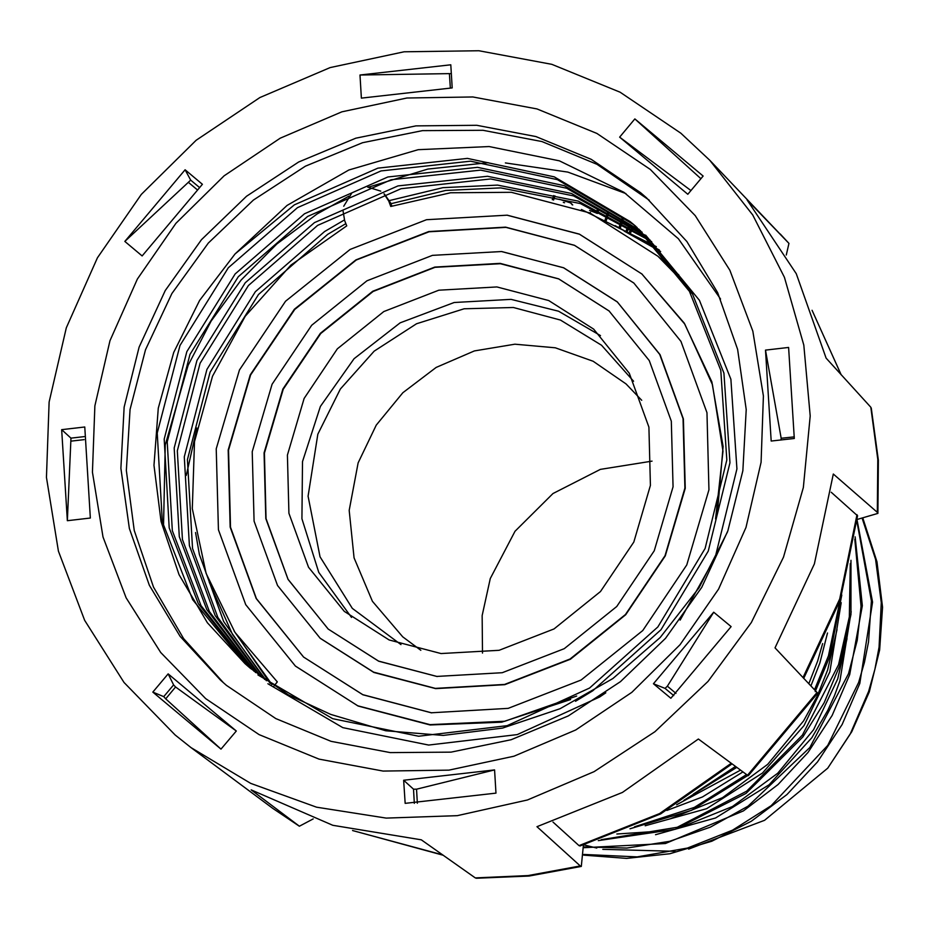 <?xml version="1.0" encoding="UTF-8"?>
<svg xmlns="http://www.w3.org/2000/svg" width="929" height="929" viewBox="0 0 929 929"><rect width="100%" height="100%" fill="white"/><g stroke="black" fill="none" stroke-linecap="round" stroke-linejoin="round"><path stroke-width="1.39" d="M420.872 650.288L402.675 636.795L372.413 601.237L354.054 557.888L349.141 510.416L358.118 462.851L376.222 425.18L402.791 392.7L436.189 367.431L474.347 350.941L514.898 344.241L555.333 347.748L593.143 361.253L626.018 383.909L641.649 400.294M482.534 653.11L482.105 615.567L490.245 578.488L515.026 531.237L553.022 493.578L600.331 469.377L652.077 461.132M735.547 766.425L693.208 794.156M683.872 800.31L736.802 767.354M840.199 599.96L828.459 655.862L814.466 689.748M746.568 774.542L694.335 807.452L634.484 826.798M629.955 828.773L691.501 810.297L747.81 775.46M815.163 691.664L829.609 656.873L841.813 595.001M850.256 563.555L849.385 616.902L838.527 664.758L802.401 735.071L746.672 791.148L677.183 827.251L601.168 839.688M598.218 840.652L675.348 829.225L746.103 793.401L802.911 736.929L824.116 702.742L839.665 665.756L850.918 614.557L850.952 560.326M854.808 539.134L861.113 606.416L857.188 640.371L848.549 673.63L809.833 747.508L748.031 806.163L710.348 827.112L669.519 841.314L626.808 848.049L583.575 846.9M583.621 847.759L665.385 843.567L743.49 810.878L778.014 784.564L807.94 752.455L832.152 715.458L849.698 674.64L862.321 605.708L855.144 536.881M857.002 521.912L871.414 600.97L868.487 642.02L864.434 662.423L858.605 682.513L827.727 745.43L771.209 805.617L732.528 830.189L687.414 848.096L637.166 856.933L583.818 854.401M583.807 855.203L626.645 858.431L669.797 853.693L711.811 841.151L751.306 821.201L786.944 794.492L817.566 761.908L842.127 724.515L859.755 683.523M859.766 683.5L872.552 602.085L857.165 520.275M862.321 518.858L875.524 559.421L881.284 602.619L879.101 647.13L874.944 669.403L868.673 691.408L850.372 733.643L827.762 768.155L764.625 820.353L688.575 849.094M863.006 518.754L876.988 561.859L882.55 607.206L879.658 649.975L869.3 691.919L851.823 731.738L827.762 768.155M839.897 680.806L851.231 611.607M847.004 638.722L837.703 678.89L813.583 729.776L777.701 773.276L732.505 806.535L681.027 827.333M829.864 671.934L841.163 602.689M836.983 629.641L827.623 669.995L817.195 696.158L803.539 720.869L767.668 764.346L722.495 797.616L671.04 818.414M810.878 685.939L819.796 663.051L827.495 632.963M822.618 643.6L817.613 661.123L808.787 683.721M655.56 834.648L715.504 818.043L769.119 784.819L811.818 737.765L827.89 710.255L834.451 695.751L839.886 680.829M665.594 830.793L616.868 834.068M645.214 825.8L706.632 808.636L762.43 773.056L804.003 725.549L829.852 671.946M666.917 810.483L702.487 797.001L742.968 771.894M740.529 770.106L676.695 804.758M675.035 851.301L602.793 849.361M596.732 848.096L584.144 844.879M678.855 274.949L657.929 256.253L684.534 283.496M391.771 206.099L390.424 202.673L388.728 201.175L390.795 206.435L450.6 192.744L511.287 192.326L589.927 212.962L657.929 256.253M600.494 335.543L558.515 311.203L511.02 299.428L454.165 302.459L400.109 322.862L354.042 358.675L320.412 406.437L302.459 461.55L301.902 518.707L318.798 572.403L351.534 617.448M441.008 653.563L389.135 639.953L344.287 611.398L308.567 567.236L288.954 513.331L287.409 455.105L304.108 398.39L337.355 348.898L383.816 311.598L438.836 290.231L496.864 286.933L548.737 300.555L593.585 329.098L629.316 373.261L648.93 427.166L650.463 485.402L633.775 542.106L600.517 591.599L554.056 628.91L499.047 650.277L441.008 653.563M320.284 638.293L373.864 672.433L435.655 688.656L504.807 684.731L570.348 659.276L625.705 614.824L665.315 555.867L685.207 488.294L683.372 418.921L660.008 354.704L617.309 301.96M609.261 311.064L558.782 278.979L500.417 263.673L435.039 267.378L373.063 291.439L320.714 333.453L283.229 389.193L264.393 453.062L266.089 518.661L288.129 579.406L328.332 629.188M295.619 666.221L358.071 706.005L430.139 724.922L501.66 722.17L570.603 699.502M717.362 512.854L723.134 446.547L711.823 381.831L684.197 323.048L641.974 274.032M633.926 283.136L574.563 245.407L505.945 227.408L429.082 231.762L356.225 260.05L294.679 309.438L250.621 374.968L228.476 450.066L230.473 527.184L256.404 598.59L303.667 657.117M343.091 210.906L344.671 220.603L346.749 225.863L290.882 265.16L245.256 316.255L212.509 376.21L194.533 441.589L192.338 508.604L206.075 573.425L234.932 632.301L277.272 681.851L274.101 685.974M388.728 201.175L383.979 193.813M380.751 191.084L367.629 187.112M351.592 193.383L343.788 206.238M205.611 698.643L160.705 652.46L126.077 597.87L103.038 536.997L92.494 472.164L94.839 405.868L109.994 340.653L137.364 279.025L175.895 223.355L224.121 175.79L280.175 138.142L341.907 111.875L406.948 97.986L472.803 97.011L536.927 108.983L596.859 133.451L650.312 169.473L695.217 215.667L729.846 270.246L752.873 331.13L763.417 395.963L761.072 462.259L745.929 527.475L718.558 589.102L680.016 644.761L631.801 692.337L575.748 729.973L514.004 756.252L448.962 770.141L383.12 771.116L318.995 759.144L259.052 734.665L205.611 698.643M640.534 192.617L591.204 159.3L535.917 136.575L476.751 125.264L415.96 125.821L355.83 138.212L298.627 161.983L246.533 196.205L201.512 239.624L165.246 290.568L139.129 347.121L124.138 407.146L120.851 468.379L129.375 528.485L149.395 585.224L180.156 636.423L220.498 680.167L226.479 685.312L275.808 718.616L331.096 741.354L390.261 752.653L451.053 752.095L511.182 739.705L568.374 715.945L620.479 681.712L665.501 638.304L701.767 587.36L727.883 530.807L742.875 470.782L746.161 409.55L737.638 349.432L717.618 292.693L686.856 241.494L646.514 197.761L640.534 192.617M649.278 200.223L596.952 164.317L541.909 141.603L483.01 130.234L422.451 130.617L362.519 142.764L305.467 166.198L253.42 200.049L208.328 243.05L171.9 293.576L145.493 349.745L130.095 409.434L126.286 470.422L134.206 530.413L153.564 587.163L183.628 638.537L223.285 682.594M299.37 826.229L272.94 808.404L299.37 826.229L313.189 818.96M680.829 133.161L709.744 160.206L752.711 214.982L784.448 277.341L803.829 345.135L810.216 415.995L803.353 487.493L783.507 557.133L751.352 622.511L708.003 681.375L654.957 731.669L594.049 771.662L527.393 799.974L457.3 815.616L386.197 818.054L316.522 807.196L250.714 783.414L191.049 747.555L175.082 734.967L124.021 682.432L84.632 620.363L58.446 551.129L46.45 477.39L49.121 401.99L66.342 327.832L97.475 257.739L141.301 194.44L196.135 140.337L259.888 97.522L330.097 67.643L404.069 51.85L478.958 50.747L551.884 64.368L620.049 92.192L680.829 133.161M299.208 826.125L251.202 789.882L332.756 825.324L421.313 839.851L475.334 877.87L528.02 875.617L580.253 865.944L536.927 826.717L622.43 792.425L698.434 739.078L747.473 775.216L817.021 692.453L775.065 647.896L814.431 563.949L833.359 473.987L877.371 512.39L877.789 459.414L870.798 407.285L826.113 358.164L796.292 273.741L747.055 199.851L788.942 243.363L709.744 160.206M271.965 684.545L242.109 642.659M659.381 250.064L615.114 225.596M234.073 630.977L270.211 683.349M624.218 231.054L660.658 251.515M195.496 532.514L199.41 554.532L223.668 621.443L264.684 679.447M266.391 680.678L232.552 634.67L209.269 582.204M581.484 209.455L656.28 246.591M650.207 240.158L578.279 201.187L497.584 185.115L442.878 187.658L388.543 200.734M344.427 219.952L324.581 231.518L255.324 291.694L206.993 369.359L184.279 456.882L189.353 545.637L215.203 615.567L259.261 675.395M260.933 676.672L217.827 617.402L192.477 548.412L187.403 459.646L210.117 372.134L258.448 294.458L327.716 234.294L345.867 223.622M391.086 203.706L445.711 190.468L500.719 187.879L580.404 203.59L651.67 241.668M645.458 235.409L571.451 193.487L487.528 176.231L397.984 185.893L314.513 222.635L245.256 282.811L196.925 360.475L174.211 447.999L179.285 536.753L206.772 609.679L253.954 671.226M255.591 672.538L209.397 611.514L182.421 539.517L177.346 450.762L200.06 363.239L248.391 285.575L317.648 225.399L401.107 188.668L490.651 178.995L573.576 195.88L646.944 236.872M640.592 230.775L564.367 185.73L477.46 167.348L387.916 177.009L304.457 213.751L235.188 273.916L186.868 351.592L164.154 439.103L169.217 527.869L198.388 603.769L248.763 666.929M250.365 668.276L200.989 605.615L172.353 530.633L167.278 441.879L189.992 354.355L238.323 276.691L307.58 216.515L391.051 179.773L480.595 170.112L566.748 188.215L642.113 232.204M257.879 674.918L332.698 718.721L418.596 736.232L507.129 725.665L589.59 688.041L657.848 626.982L705.169 548.424L726.873 460.018L720.799 370.369L689.388 291.404L635.622 226.27L630.117 221.543L554.299 176.847L467.392 158.453L377.848 168.126L294.388 204.868L235.014 254L199.584 300.392L173.665 352.463L158.255 408.168L153.982 465.278L161.019 521.552L179.065 574.737L207.422 622.732L244.966 663.643L250.424 668.323L288.501 694.869L330.759 714.459L385.79 730.751L443.296 735.431L502.461 728.092L560.048 708.746L612.919 678.507L660.159 637.573L699.084 587.732L727.5 531.887M245.256 663.887L192.64 599.693L162.296 521.75L157.222 432.984L179.936 345.472L228.267 267.796L297.524 207.631L380.983 170.89L470.527 161.216L557.435 179.611L633.253 224.307L637.178 227.651M267.947 683.802L342.755 727.616L428.664 745.116L517.198 734.56L599.646 696.924L605.871 692.755M680.133 620.084L715.225 557.319L736.941 468.901L730.856 379.253L699.456 300.288L645.678 235.153M638.746 229.033L692.523 294.168L723.923 373.133L730.008 462.781L708.293 551.187L660.972 629.746L592.725 690.804L575.469 701.29M630.501 232.9L631.488 231.007M632.045 230.322L633.369 229.161M633.984 228.778L635.297 228.22M629.293 232.285L630.21 230.299M630.745 229.579L632.057 228.348M632.672 227.942L633.996 227.315M627.33 231.298L628.387 229.312M628.933 228.557L630.187 227.21M630.756 226.722L631.929 225.898M607.218 213.531L607.485 212.741L608.437 214.146M608.089 215.191L607.252 217.688M606.846 218.907L606.219 220.754M623.591 218.187L623.173 219.418M622.964 220.057L622.418 221.694M622.14 222.519L621.455 224.539M621.129 225.538L620.317 227.942M596.279 213.066L597.498 213.426L598.404 210.72M590.159 213.066L590.368 212.439M572.728 204.972L570.255 202.545L572.218 204.821M570.789 203.045L559.409 199.236L570.255 202.545M555.008 195.914L553.579 200.083M553.661 195.578L552.244 199.793M626.088 230.682L627.098 228.627M627.632 227.837L628.887 226.421M629.456 225.91L630.652 225.039M564.6 202.719L563.311 202.383M589.613 210.465L597.498 213.426M596.406 212.462L597.173 210.186M622.43 217.398L622 218.663M621.78 219.325L621.222 221.009M620.932 221.845L620.247 223.912M619.91 224.934L619.086 227.373M606.858 214.599L606.01 217.142M605.592 218.373L605.011 220.115M417.4 803.283L416.517 789.209L494.53 769.944L495.97 793.076L405.114 803.341L403.662 780.221L413.475 789.197L414.369 803.341M416.517 789.209L413.475 789.197M403.662 780.221L494.53 769.944M175.616 687.03L236.338 730.96L221.032 749.169L165.745 698.782L175.616 687.03L173.584 684.859L163.69 696.622L165.745 698.782M221.032 749.169L152.797 692.059L163.69 696.622M152.797 692.059L168.103 673.85L173.584 684.859M168.103 673.85L236.338 730.96M84.098 439.696L70.848 441.194L67.318 520.681L61.662 429.651L70.987 438.14L70.848 441.194M61.662 429.651L84.748 427.026L90.392 518.057L67.318 520.681M84.214 436.63L70.987 438.14M196.971 189.47L188.355 182.27L124.846 241.447L185.103 169.821L190.619 180.098L188.355 182.27M185.103 169.821L202.452 184.314L142.195 255.951L124.846 241.447M199.247 187.31L190.619 180.098M450.333 87.872L449.45 73.681L359.941 75.052L450.809 64.775L452.249 87.907L361.393 98.172L359.941 75.052M451.366 73.67L449.45 73.681M690.979 190.515L619.585 137.167L634.879 118.958L700.884 178.728M634.879 118.958L703.125 176.057L687.82 194.266L619.585 137.167M794.341 436.816L781.15 438.314L765.519 350.07L788.605 347.446L794.249 438.476L771.163 441.101L765.519 350.07M781.15 438.314L781.068 439.974M667.336 686.194L713.727 612.176L731.065 626.669L670.808 698.306L653.459 683.802L665.071 688.354L667.336 686.194L675.952 693.394M673.699 695.566L665.071 688.354M653.459 683.802L713.727 612.176M720.509 299.022L678.425 238.741L623.986 192.28L559.397 160.856L489.107 146.515L418.131 149.732L348.863 169.984L287.003 205.437L235.014 254M580.253 865.944L581.345 866.339L583.458 845.076M476.461 878.253L475.334 877.87M817.021 692.453L817.636 693.289L748.321 775.761L747.473 775.216M870.798 407.285L871.332 408.319M857.246 519.474L877.893 513.423L877.371 512.39M786.259 255.045L788.942 243.363M580.149 845.971L578.988 845.599L659.648 813.514L731.286 763.29M831.281 492.219L857.572 515.827M552.941 822.014L578.988 845.599M186.264 475.358L196.936 428.002M163.562 527.266L165.269 445.014L188.076 365.376L211.15 321.086L241.064 280.093L276.83 243.99L317.033 214.018L348.967 196.089M368.836 187.124L427.758 169.113L488.143 162.645M505.422 162.935L567.805 172.144L625.914 193.557M633.543 381.25L601.551 345.205L560.442 319.982L513.435 307.522L464.163 308.823L416.494 323.768L374.12 351.197L340.351 388.972L317.823 434.157L308.033 496.214L320.029 556.785L352.346 608.367L400.98 644.61M501.927 251.596L563.729 267.819L617.17 301.832L659.729 354.448L683.094 418.677L684.928 488.05L665.036 555.612L625.426 614.58L570.069 659.021L504.517 684.487L435.376 688.401L373.574 672.178L320.145 638.165L277.504 585.479L254.081 521.192L252.2 451.784L272.046 384.223L311.621 325.278L366.943 280.848L432.484 255.394L501.66 251.469L563.601 267.726L617.448 302.088M328.192 629.061L378.579 661.146L436.909 676.451L502.264 672.735L564.275 648.651L616.693 606.567L654.202 550.746L673.037 486.808L671.33 421.22L649.266 360.58L609.122 310.936L558.584 278.77L500.127 263.43L434.726 267.134L372.738 291.218L320.377 333.256L282.904 389.03L264.091 452.934L265.833 518.556L287.932 579.29L328.192 629.061L378.73 661.239L437.176 676.579M507.455 215.331L579.522 234.247L641.823 273.904L684.766 324.128L712.473 384.618L723.006 451.134L715.609 518.974M576.7 696.03L504.842 721.264L429.848 724.666L357.793 705.761L295.48 666.093L245.779 604.663L218.466 529.716L216.283 448.788L239.438 369.997L285.586 301.263L350.105 249.448L426.527 219.767L507.188 215.203L579.382 234.154L642.113 274.16M303.528 656.989L362.798 694.718L431.381 712.717L508.221 708.362L581.113 680.04L642.717 630.582L686.821 564.96L708.955 489.804L706.934 412.708L681.003 341.396L633.787 283.02L574.377 245.198L505.655 227.164L428.768 231.518L355.9 259.83L294.342 309.241L250.296 374.805L228.186 449.938L230.218 527.08L256.207 598.485L303.528 656.989L362.937 694.811L431.648 712.845M392.003 206.029L384.049 193.789M554.671 196.785L553.579 195.822M352.939 830.631L442.761 854.959M803.039 677.624L839.677 598.95L857.061 514.701M840.919 374.433L812.201 310.576M391.004 203.474L384.478 194.173M272.94 808.404L191.049 747.555M581.264 866.362L529.077 876.012L476.368 878.253M871.309 408.203L878.311 460.378L877.893 513.354M780.255 233.945L789 243.421M352.602 830.549L443.226 855.284M580.079 845.994L660.624 813.967L732.087 763.882M803.724 678.344L840.234 599.867L857.583 515.734M841.256 374.805L812.085 310.251"/></g></svg>
